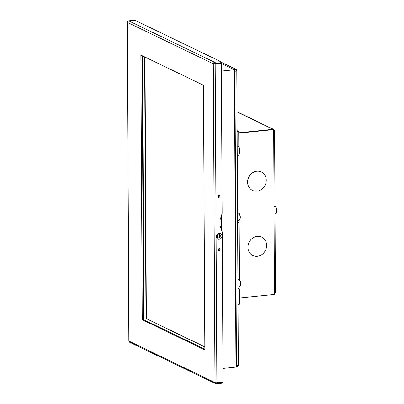 <?xml version="1.0" encoding="UTF-8"?>
<svg xmlns="http://www.w3.org/2000/svg" width="404" height="404" viewBox="0 0 404 404"><rect width="100%" height="100%" fill="white"/><g stroke="black" fill="none" stroke-linecap="round" stroke-linejoin="round"><path stroke-width="0.61" d="M273.569 130.825L274.452 130.77A1.5 0.323 179.7 0 1 274.584 130.901A1.5 0.323 179.7 0 1 273.695 131.199L274.422 294.44L239.572 297.965M273.695 131.199L273.559 129.618L238.714 133.143M273.559 129.618L273.008 129.351L238.708 132.825M274.397 130.744L274.397 130.608A1.5 1.338 -64.3 0 0 273.023 129.285L272.952 129.356M238.708 132.79L272.952 129.325M275.235 292.693A1.5 1.338 -64.3 0 1 274.422 293.935M274.538 292.829A1.5 0.323 -0.3 0 0 275.427 292.531L274.584 130.901M236.31 366.251L235.966 367.11L222.942 368.428L235.966 367.11L236.365 366.579L234.815 70.028M221.387 71.089L234.411 69.771L221.387 71.089M234.759 70.235L234.411 69.771L234.759 70.235M217.468 234.694L217.483 237.592M219.579 234.391L219.594 237.466M275.18 206.515A3.641 1.439 84.2 0 1 275.861 207.075A3.641 1.439 84.2 0 1 276.043 207.363A3.641 1.439 84.2 0 1 276.72 212.09A3.641 1.439 84.2 0 1 276.578 212.676A3.641 1.439 84.2 0 1 275.902 213.686M274.978 206.404A3.813 1.51 84.2 0 1 275.604 206.959A3.813 1.51 84.2 0 1 276.599 211.151A3.813 1.51 84.2 0 1 275.437 213.943L276.578 212.676A6.807 6.807 0 0 0 276.043 207.363L274.669 206.353M236.365 366.135A1.364 0.54 -95.8 0 0 236.466 365.398L238.335 365.211A1.364 0.54 84.2 0 1 237.921 366.297L236.365 366.453M220.761 62.004L236.234 69.463A1.364 0.54 84.2 0 1 236.794 71.059L234.926 71.245L236.466 365.398M234.926 71.245A1.364 0.54 -95.8 0 0 234.815 70.407M234.416 69.68A1.364 0.54 -95.8 0 0 234.371 69.65L236.234 69.463M234.673 69.801L234.371 69.65M236.794 71.059L238.335 365.211M252.818 255.52A10.211 9.115 -64.3 0 1 252.793 255.505A10.211 9.115 -64.3 0 1 248.152 244.844A10.211 9.115 -64.3 0 1 257 236.36A10.211 9.115 -64.3 0 1 261.661 237.108A10.211 9.115 -64.3 0 1 261.686 237.123M257.51 256.282A10.211 9.115 -64.3 0 1 252.848 255.535A10.211 9.115 -64.3 0 1 248.208 244.874A10.211 9.115 -64.3 0 1 257.055 236.385A10.211 9.115 -64.3 0 1 261.716 237.138A10.211 9.115 -64.3 0 1 266.357 247.798A10.211 9.115 -64.3 0 1 257.51 256.282M252.48 190.39A10.211 9.115 -64.3 0 1 252.45 190.375A10.211 9.115 -64.3 0 1 247.814 179.714A10.211 9.115 -64.3 0 1 256.656 171.23A10.211 9.115 -64.3 0 1 261.317 171.978A10.211 9.115 -64.3 0 1 261.348 171.993M257.166 191.153A10.211 9.115 -64.3 0 1 252.505 190.405A10.211 9.115 -64.3 0 1 247.864 179.745A10.211 9.115 -64.3 0 1 256.712 171.256A10.211 9.115 -64.3 0 1 261.373 172.008A10.211 9.115 -64.3 0 1 266.014 182.669A10.211 9.115 -64.3 0 1 257.166 191.153M237.108 130.643L238.703 131.416L238.784 146.703L237.193 146.859M237.234 155.237L238.83 156.005L239.128 213.161L237.542 213.322M237.582 221.695L239.178 222.463L239.476 279.619L237.885 279.78M237.931 288.153L239.527 288.926L239.607 304.212L238.017 304.369M239.527 288.926L237.936 289.087M238.703 131.416L237.113 131.573M238.83 156.005L237.239 156.166M239.178 222.463L237.587 222.624M221.937 236.012A3.065 2.732 115.7 0 0 219.125 233.305A3.065 2.732 115.7 0 0 216.342 236.582A3.065 2.732 115.7 0 0 219.155 239.289A3.065 2.732 115.7 0 0 221.937 236.012M216.832 236.209A1.919 1.717 -64.3 0 1 220.342 235.855A1.919 1.717 -64.3 0 1 216.832 236.209M220.14 249.495A1.02 0.909 115.7 0 0 218.276 249.682A1.02 0.909 115.7 0 0 220.14 249.495M219.862 196.329A1.02 0.909 115.7 0 0 217.998 196.516A1.02 0.909 115.7 0 0 219.862 196.329M220.791 63.054L213.302 63.797A1.429 0.308 -0.3 0 0 215.186 63.943L221.347 63.322L220.791 63.054M214.544 63.67L220.766 62.974L220.756 61.645L214.6 62.267A1.429 1.278 115.7 0 0 213.302 63.797L214.968 382.538A1.429 0.308 179.7 0 0 216.857 382.684L223.013 382.063L222.23 231.921L219.953 225.573L219.928 220.261L222.129 213.458L221.347 63.322M213.302 63.797L127.311 22.351L128.977 341.092L214.968 382.538A1.429 1.278 115.7 0 0 215.655 383.694L129.664 342.249A1.429 1.278 -64.3 0 1 128.977 341.092A1.429 0.308 179.7 0 1 128.856 340.966L127.184 22.225A1.429 0.308 -0.3 0 0 127.311 22.351A1.429 1.278 -64.3 0 1 128.608 20.821L134.764 20.2L220.756 61.645M142.243 319.71L140.855 55.065L203.454 85.234L204.843 349.879L142.243 319.71L143.486 319.584L142.107 55.666M204.838 349.152L143.486 319.584M215.655 383.694A1.429 1.278 115.7 0 0 216.281 383.8L222.442 383.179L222.437 382.118M144.991 57.06L146.359 318.645L204.828 346.824M204.828 347.041L146.359 318.645M145.99 318.685L144.617 56.878M143.95 319.806L142.572 55.893M237.007 111.928L273.023 129.285M235.966 367.11L234.411 69.771L221.347 63.473M217.928 234.355L217.943 237.84M220.983 228.442L220.922 217.19M219.231 249.49L218.857 249.526L219.231 249.49M218.953 196.324L218.579 196.359L218.953 196.324M216.857 382.684L215.186 63.943M214.6 62.267L128.608 20.821M237.229 154.05L238.577 153.914A3.742 1.48 -95.8 0 0 239.718 150.828A3.742 1.48 -95.8 0 0 238.461 146.733M238.668 146.96A3.338 1.318 84.2 0 1 239.885 150.015A3.338 1.318 84.2 0 1 239.304 153.257M237.926 286.971L239.269 286.835A3.742 1.48 -95.8 0 0 240.415 283.749A3.742 1.48 -95.8 0 0 239.158 279.654M239.36 279.876A3.338 1.318 84.2 0 1 240.582 282.936A3.338 1.318 84.2 0 1 240.001 286.178M237.577 220.508L238.921 220.372A3.742 1.48 -95.8 0 0 240.067 217.286A3.742 1.48 -95.8 0 0 238.809 213.191M239.011 213.418A3.338 1.318 84.2 0 1 240.234 216.478A3.338 1.318 84.2 0 1 239.653 219.72M237.007 111.726L273.68 129.401M221.321 215.958L221.392 229.588M275.018 213.984L275.437 213.943M238.577 153.914C240.345 153.929 240.572 147.975 238.36 146.566M239.269 286.835C241.193 286.926 240.996 280.623 239.213 279.578M238.921 220.372C240.693 220.392 240.92 214.433 238.708 213.024"/></g></svg>
